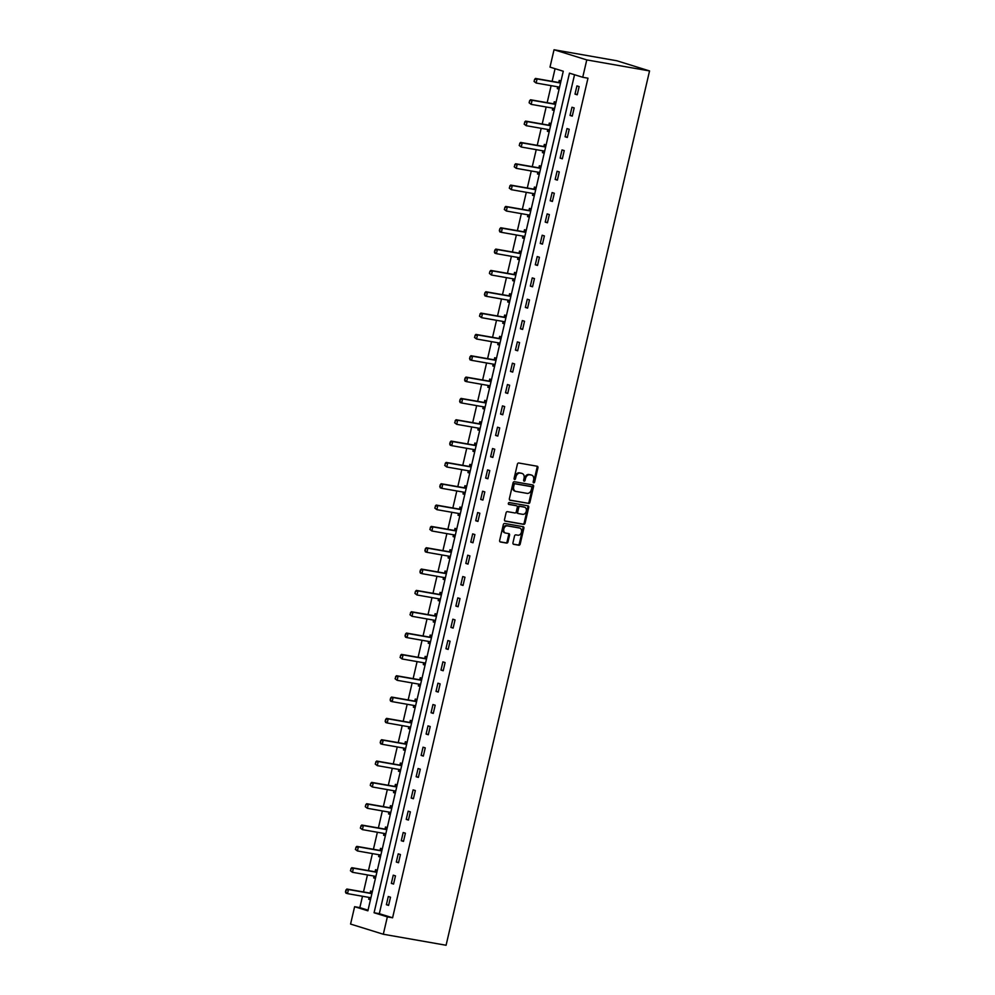 <?xml version="1.0" encoding="UTF-8"?>
<svg xmlns="http://www.w3.org/2000/svg" width="995" height="995" viewBox="0 0 995 995"><rect width="100%" height="100%" fill="white"/><g stroke="black" fill="none" stroke-linecap="round" stroke-linejoin="round"><path stroke-width="1.49" d="M533.693 482.836A0.97 0.721 107.2 0 0 534.626 482.028L537.947 467.762A1.381 1.045 107.2 0 0 537.238 466.245L518.743 462.998A1.381 1.045 107.2 0 0 517.412 464.155L514.092 478.421A0.97 0.721 107.2 0 0 515.522 478.67L515.957 476.829A4.415 3.321 107.2 0 1 520.248 473.11L521.778 473.384A4.415 3.321 107.2 0 1 522.089 473.458A4.415 3.321 107.2 0 1 524.067 478.247L523.644 480.1A0.97 0.721 107.2 0 0 525.074 480.349L525.509 478.508A4.415 3.321 107.2 0 1 529.788 474.789L531.33 475.05A4.415 3.321 107.2 0 1 531.641 475.125A4.415 3.321 107.2 0 1 533.619 479.926L533.196 481.767A0.97 0.721 107.2 0 0 533.693 482.836M533.245 482.476A0.97 0.721 107.2 0 0 533.743 481.754L537.064 467.488A1.381 1.045 107.2 0 0 536.74 466.157M514.141 479.117A0.97 0.721 107.2 0 0 514.639 478.396L515.074 476.555L515.957 476.829M523.693 480.796A0.97 0.721 107.2 0 0 524.191 480.075L524.626 478.234L525.509 478.508M512.947 542.797A1.381 1.045 107.2 0 0 513.669 544.315L518.855 545.235A1.381 1.045 107.2 0 0 520.186 544.066L523.88 528.233A1.381 1.045 107.2 0 0 523.159 526.703L504.676 523.469A1.381 1.045 107.2 0 0 503.333 524.626L499.652 540.459A1.381 1.045 107.2 0 0 500.361 541.989L506.629 543.083A1.381 1.045 107.2 0 0 507.972 541.927L509.552 535.148A1.381 1.045 107.2 0 0 508.831 533.619L505.721 533.084A3.694 2.774 107.2 0 1 505.472 533.021A3.694 2.774 107.2 0 1 503.856 528.83A3.694 2.774 107.2 0 1 507.4 525.895L519.564 528.034A3.694 2.774 107.2 0 1 519.825 528.096A3.694 2.774 107.2 0 1 521.43 532.275A3.694 2.774 107.2 0 1 517.897 535.21L515.87 534.862A1.381 1.045 107.2 0 0 514.527 536.019L512.947 542.797M574.538 74.737L379.319 913.671L392.59 917.788L387.353 916.868L383.311 934.243L446.083 945.25L649.548 70.931L616.813 60.757L554.041 49.75L549.999 67.113L563.269 71.242L367.889 910.823L354.618 906.706L350.576 924.069L383.311 934.243M392.59 917.788L587.97 78.195L582.734 77.274L586.776 59.911L649.548 70.931M528.569 503.482A1.381 1.045 107.2 0 0 529.9 502.326L533.594 486.493A1.381 1.045 107.2 0 0 532.872 484.963L514.39 481.717A1.381 1.045 107.2 0 0 513.047 482.886L509.365 498.719A1.381 1.045 107.2 0 0 510.087 500.249L527.686 503.209A1.381 1.045 107.2 0 0 529.017 502.052L532.711 486.207A1.381 1.045 107.2 0 0 532.375 484.876M528.731 507.363L525.049 523.196A1.381 1.045 107.2 0 1 523.706 524.365L505.224 521.119A1.381 1.045 107.2 0 1 504.515 519.589L506.082 512.811A1.381 1.045 107.2 0 1 507.425 511.654L514.925 512.972A1.381 1.045 107.2 0 0 516.256 511.803L517.313 507.313A1.381 1.045 107.2 0 0 516.592 505.783L508.793 504.415A0.97 0.721 107.2 0 1 509.229 502.537L528.022 505.833A1.381 1.045 107.2 0 1 528.731 507.363L527.847 507.089L524.166 522.922L525.049 523.196M576.926 85.906L575.01 94.115L577.224 94.799L579.14 86.602L576.926 85.906M571.963 107.249L570.048 115.445L572.262 116.129L574.165 107.933L571.963 107.249M566.988 128.579L565.085 136.775L567.299 137.472L569.202 129.263L566.988 128.579M562.026 149.909L560.123 158.106L562.337 158.802L564.24 150.593L562.026 149.909M557.063 171.239L555.16 179.448L557.374 180.132L559.277 171.924L557.063 171.239M552.101 192.57L550.198 200.779L552.399 201.463L554.314 193.254L552.101 192.57M547.138 213.9L545.223 222.109L547.437 222.793L549.352 214.584L547.138 213.9M542.175 235.23L540.26 243.439L542.474 244.123L544.389 235.915L542.175 235.23M537.213 256.561L535.298 264.769L537.511 265.454L539.427 257.257L537.213 256.561M532.25 277.891L530.335 286.1L532.549 286.784L534.452 278.588L532.25 277.891M527.275 299.234L525.372 307.43L527.586 308.114L529.489 299.918L527.275 299.234M522.313 320.564L520.41 328.76L522.624 329.444L524.527 321.248L522.313 320.564M517.35 341.894L515.447 350.091L517.661 350.787L519.564 342.578L517.35 341.894M512.388 363.225L510.485 371.421L512.699 372.118L514.602 363.909L512.388 363.225M507.425 384.555L505.522 392.764L507.724 393.448L509.639 385.239L507.425 384.555M502.463 405.885L500.547 414.094L502.761 414.778L504.676 406.569L502.463 405.885M497.5 427.216L495.585 435.424L497.798 436.108L499.714 427.9L497.5 427.216M492.537 448.546L490.622 456.755L492.836 457.439L494.751 449.23L492.537 448.546M487.575 469.876L485.659 478.085L487.873 478.769L489.776 470.573L487.575 469.876M482.6 491.207L480.697 499.415L482.911 500.099L484.814 491.903L482.6 491.207M477.637 512.549L475.734 520.746L477.948 521.43L479.851 513.233L477.637 512.549M472.675 533.88L470.772 542.076L472.986 542.772L474.889 534.564L472.675 533.88M467.712 555.21L465.809 563.406L468.011 564.103L469.926 555.894L467.712 555.21M462.75 576.54L460.834 584.749L463.048 585.433L464.963 577.224L462.75 576.54M457.787 597.871L455.872 606.079L458.086 606.763L460.001 598.555L457.787 597.871M452.824 619.201L450.909 627.41L453.123 628.094L455.038 619.885L452.824 619.201M447.862 640.531L445.947 648.74L448.16 649.424L450.063 641.215L447.862 640.531M442.887 661.862L440.984 670.07L443.198 670.754L445.101 662.558L442.887 661.862M437.924 683.192L436.021 691.401L438.235 692.085L440.138 683.888L437.924 683.192M432.962 704.535L431.059 712.731L433.273 713.415L435.176 705.219L432.962 704.535M427.999 725.865L426.096 734.061L428.31 734.758L430.213 726.549L427.999 725.865M423.037 747.195L421.134 755.392L423.335 756.088L425.251 747.879L423.037 747.195M418.074 768.526L416.159 776.734L418.373 777.418L420.288 769.21L418.074 768.526M413.112 789.856L411.196 798.065L413.41 798.749L415.325 790.54L413.112 789.856M408.149 811.186L406.234 819.395L408.447 820.079L410.363 811.87L408.149 811.186M403.186 832.516L401.271 840.725L403.485 841.409L405.388 833.201L403.186 832.516M398.211 853.847L396.308 862.056L398.522 862.74L400.425 854.531L398.211 853.847M393.249 875.177L391.346 883.386L393.56 884.07L395.463 875.874L393.249 875.177M388.286 896.507L386.383 904.716L388.597 905.4L390.5 897.204L388.286 896.507M555.073 68.692L552.125 81.354M551.118 85.657L547.163 102.684M546.155 106.987L542.2 124.014M541.193 128.318L537.238 145.345M536.23 149.648L532.275 166.675M531.268 170.991L527.3 188.005M526.305 192.321L522.338 209.336M521.343 213.651L517.375 230.666M516.38 234.982L512.413 252.009M511.405 256.312L507.45 273.339M506.443 277.642L502.487 294.669M501.48 298.973L497.525 316M496.517 320.303L492.562 337.33M491.555 341.633L487.6 358.66M486.592 362.964L482.625 379.99M481.63 384.306L477.662 401.321M476.667 405.637L472.7 422.651M471.705 426.967L467.737 443.981M466.73 448.297L462.774 465.324M461.767 469.628L457.812 486.654M456.804 490.958L452.849 507.985M451.842 512.288L447.887 529.315M446.879 533.619L442.912 550.645M441.917 554.949L437.949 571.976M436.954 576.292L432.987 593.306M431.992 597.622L428.024 614.636M427.017 618.952L423.062 635.967M422.054 640.282L418.099 657.309M417.092 661.613L413.136 678.64M412.129 682.943L408.174 699.97M407.166 704.273L403.211 721.3M402.204 725.604L398.236 742.631M397.241 746.934L393.274 763.961M392.279 768.264L388.311 785.291M387.316 789.607L383.349 806.622M382.341 810.937L378.386 827.952M377.379 832.268L373.423 849.282M372.416 853.598L368.461 870.625M367.453 874.928L363.498 891.955M362.491 896.259L359.842 907.627L368.038 910.164M561.006 80.968L559.227 80.421L558.742 82.473M557.735 86.814L557.312 88.617L559.09 89.177M556.043 102.298L554.252 101.751L553.78 103.803M552.772 108.144L552.349 109.96L554.128 110.507M551.081 123.629L549.29 123.081L548.817 125.146M547.81 129.487L547.387 131.29L549.165 131.837M546.106 144.971L544.327 144.412L543.855 146.476M542.847 150.817L542.424 152.621L544.203 153.168M541.143 166.302L539.365 165.742L538.892 167.807M537.872 172.147L537.462 173.951L539.24 174.498M536.181 187.632L534.402 187.072L533.917 189.137M532.91 193.478L532.499 195.281L534.278 195.828M531.218 208.962L529.439 208.403L528.954 210.467M527.947 214.808L527.524 216.611L529.315 217.159M526.255 230.293L524.477 229.733L523.992 231.798M522.984 236.138L522.562 237.942L524.34 238.501M521.293 251.623L519.514 251.076L519.029 253.128M518.022 257.469L517.599 259.272L519.378 259.832M516.33 272.953L514.552 272.406L514.067 274.458M513.059 278.799L512.636 280.602L514.415 281.162M511.368 294.284L509.577 293.736L509.104 295.789M508.097 300.129L507.674 301.933L509.452 302.492M506.393 315.614L504.614 315.067L504.142 317.119M503.134 321.46L502.711 323.276L504.49 323.823M501.43 336.944L499.652 336.397L499.179 338.462M498.159 342.802L497.749 344.606L499.527 345.153M496.468 358.287L494.689 357.727L494.216 359.792M493.197 364.133L492.786 365.936L494.565 366.483M491.505 379.617L489.727 379.058L489.241 381.122M488.234 385.463L487.811 387.266L489.602 387.814M486.543 400.948L484.764 400.388L484.279 402.453M483.271 406.793L482.849 408.597L484.64 409.144M481.58 422.278L479.801 421.718L479.316 423.783M478.309 428.124L477.886 429.927L479.665 430.487M476.617 443.608L474.839 443.061L474.354 445.113M473.346 449.454L472.923 451.257L474.702 451.817M471.655 464.939L469.864 464.391L469.391 466.444M468.384 470.784L467.961 472.588L469.739 473.147M466.692 486.269L464.901 485.722L464.429 487.774M463.421 492.115L462.998 493.918L464.777 494.478M461.717 507.599L459.939 507.052L459.466 509.104M458.459 513.445L458.036 515.261L459.814 515.808M456.755 528.93L454.976 528.382L454.504 530.447M453.484 534.788L453.073 536.591L454.852 537.138M451.792 550.272L450.014 549.713L449.529 551.777M448.521 556.118L448.111 557.921L449.889 558.469M446.83 571.603L445.051 571.043L444.566 573.108M443.559 577.448L443.136 579.252L444.927 579.799M441.867 592.933L440.088 592.373L439.603 594.438M438.596 598.779L438.173 600.582L439.952 601.129M436.904 614.263L435.126 613.704L434.641 615.768M433.633 620.109L433.211 621.912L434.989 622.46M431.942 635.594L430.163 635.046L429.678 637.098M428.671 641.439L428.248 643.243L430.027 643.802M426.979 656.924L425.188 656.377L424.716 658.429M423.708 662.769L423.285 664.573L425.064 665.133M422.004 678.254L420.226 677.707L419.753 679.759M418.746 684.1L418.323 685.903L420.101 686.463M417.042 699.584L415.263 699.037L414.791 701.089M413.771 705.43L413.36 707.234L415.139 707.793M412.079 720.915L410.301 720.368L409.828 722.432M408.808 726.773L408.398 728.576L410.176 729.124M407.117 742.245L405.338 741.698L404.853 743.762M403.846 748.103L403.423 749.907L405.214 750.454M402.154 763.588L400.376 763.028L399.89 765.093M398.883 769.433L398.46 771.237L400.251 771.784M397.192 784.918L395.413 784.358L394.928 786.423M393.921 790.764L393.498 792.567L395.276 793.114M392.229 806.248L390.45 805.689L389.965 807.753M388.958 812.094L388.535 813.898L390.314 814.445M387.266 827.579L385.475 827.019L385.003 829.084M383.995 833.424L383.572 835.228L385.351 835.788M382.304 848.909L380.513 848.362L380.04 850.414M379.033 854.755L378.61 856.558L380.388 857.118M377.329 870.239L375.55 869.692L375.078 871.744M374.07 876.085L373.647 877.889L375.426 878.448M372.366 891.57L370.588 891.022L370.115 893.075M369.095 897.415L368.685 899.219L370.463 899.779M359.842 907.627L354.618 906.706M582.734 77.274L569.463 73.157L374.083 912.751L387.353 916.868M586.776 59.911L554.041 49.75M379.319 913.671L374.083 912.751M557.312 88.617L559.153 88.941M575.01 94.115L577.287 94.513M570.048 115.445L572.324 115.843M552.349 109.96L554.178 110.271M565.085 136.775L567.361 137.173M547.387 131.29L549.215 131.601M560.123 158.106L562.399 158.516M542.424 152.621L544.253 152.944M555.16 179.448L557.436 179.846M537.462 173.951L539.29 174.274M550.198 200.779L552.474 201.177M532.499 195.281L534.327 195.605M545.223 222.109L547.511 222.507M527.524 216.611L529.365 216.935M540.26 243.439L542.549 243.837M522.562 237.942L524.402 238.265M535.298 264.769L537.574 265.167M517.599 259.272L519.44 259.595M530.335 286.1L532.611 286.498M512.636 280.602L514.477 280.926M525.372 307.43L527.649 307.828M507.674 301.933L509.502 302.256M520.41 328.76L522.686 329.158M502.711 323.276L504.54 323.586M515.447 350.091L517.723 350.501M497.749 344.606L499.577 344.929M510.485 371.421L512.761 371.831M492.786 365.936L494.614 366.26M505.522 392.764L507.798 393.162M487.811 387.266L489.652 387.59M500.547 414.094L502.836 414.492M482.849 408.597L484.689 408.92M495.585 435.424L497.873 435.822M477.886 429.927L479.727 430.25M490.622 456.755L492.898 457.153M472.923 451.257L474.764 451.581M485.659 478.085L487.936 478.483M467.961 472.588L469.789 472.911M480.697 499.415L482.973 499.813M462.998 493.918L464.827 494.241M475.734 520.746L478.01 521.144M458.036 515.261L459.864 515.572M470.772 542.076L473.048 542.474M453.073 536.591L454.902 536.914M465.809 563.406L468.085 563.817M448.111 557.921L449.939 558.245M460.834 584.749L463.123 585.147M443.136 579.252L444.976 579.575M455.872 606.079L458.16 606.477M438.173 600.582L440.014 600.905M450.909 627.41L453.185 627.808M433.211 621.912L435.051 622.236M445.947 648.74L448.223 649.138M428.248 643.243L430.089 643.566M440.984 670.07L443.26 670.468M423.285 664.573L425.114 664.896M436.021 691.401L438.297 691.799M418.323 685.903L420.151 686.227M431.059 712.731L433.335 713.129M413.36 707.234L415.189 707.557M426.096 734.061L428.372 734.459M408.398 728.576L410.226 728.887M421.134 755.392L423.41 755.802M403.423 749.907L405.263 750.23M416.159 776.734L418.447 777.132M398.46 771.237L400.301 771.56M411.196 798.065L413.485 798.463M393.498 792.567L395.338 792.891M406.234 819.395L408.51 819.793M388.535 813.898L390.376 814.221M401.271 840.725L403.547 841.123M383.572 835.228L385.401 835.551M396.308 862.056L398.585 862.454M378.61 856.558L380.438 856.882M391.346 883.386L393.622 883.784M373.647 877.889L375.476 878.212M386.383 904.716L388.659 905.114M368.685 899.219L370.513 899.542M531.056 474.976A4.415 3.321 107.2 0 0 530.758 474.851A4.415 3.321 107.2 0 0 530.447 474.777L531.33 475.05M524.626 478.234A4.415 3.321 107.2 0 1 528.905 474.515L530.447 474.777M521.504 473.297A4.415 3.321 107.2 0 0 521.206 473.185A4.415 3.321 107.2 0 0 520.895 473.11L521.778 473.384M515.074 476.555A4.415 3.321 107.2 0 1 519.353 472.836L520.895 473.11M509.689 500.062L527.686 503.209M531.803 487.712A0.97 0.721 107.2 0 0 531.305 486.642L515.087 483.794A0.97 0.721 107.2 0 0 514.141 484.615L513.694 486.555A4.415 3.321 107.2 0 0 515.671 491.356A4.415 3.321 107.2 0 0 515.982 491.43L527.076 493.371A4.415 3.321 107.2 0 0 531.355 489.652L531.803 487.712M530.559 486.418A0.97 0.721 107.2 0 0 530.422 486.368L531.305 486.642M515.099 491.157A4.415 3.321 107.2 0 1 514.788 491.082A4.415 3.321 107.2 0 1 512.811 486.281L513.258 484.341A0.97 0.721 107.2 0 1 514.204 483.52L530.422 486.368M504.838 520.932L522.823 524.079A1.381 1.045 107.2 0 0 524.166 522.922M515.895 505.572A1.381 1.045 107.2 0 0 515.708 505.51L508.47 504.241M522.698 514.328A3.694 2.774 107.2 0 0 526.243 511.393A3.694 2.774 107.2 0 0 524.626 507.214A3.694 2.774 107.2 0 0 524.377 507.151L520.087 506.405A1.381 1.045 107.2 0 0 518.743 507.562L517.698 512.064A1.381 1.045 107.2 0 0 518.42 513.582L522.698 514.328M523.992 507.04A3.694 2.774 107.2 0 0 523.743 506.94A3.694 2.774 107.2 0 0 523.482 506.878L524.377 507.151M518.221 513.519L517.524 513.308A1.381 1.045 107.2 0 1 516.815 511.778L517.86 507.288A1.381 1.045 107.2 0 1 519.203 506.132L523.482 506.878M527.847 507.089A1.381 1.045 107.2 0 0 527.524 505.746M519.191 527.922A3.694 2.774 107.2 0 0 518.942 527.823A3.694 2.774 107.2 0 0 518.681 527.76L519.564 528.034M504.838 532.81A3.694 2.774 107.2 0 1 504.577 532.735A3.694 2.774 107.2 0 1 502.972 528.556A3.694 2.774 107.2 0 1 506.517 525.621L518.681 527.76M499.975 541.802L505.746 542.81A1.381 1.045 107.2 0 0 507.089 541.653L508.669 534.875A1.381 1.045 107.2 0 0 508.333 533.531M513.271 544.128L517.972 544.962A1.381 1.045 107.2 0 0 519.303 543.792L522.997 527.959A1.381 1.045 107.2 0 0 522.661 526.616M560.757 82.038L558.842 82.461A1.405 1.057 -72.8 0 1 558.506 82.473L535.497 78.431L537.089 78.928L536.131 83.033L559.153 87.062A1.405 1.057 -72.8 0 1 559.451 87.187L559.538 87.249M558.17 86.888L559.426 87.722M534.352 81.553L536.131 83.033L534.079 81.478L534.564 79.426L534.079 81.478M560.546 82.933L560.434 82.958A1.405 1.057 -72.8 0 1 560.098 82.958L537.089 78.928L534.825 79.501M534.564 79.426L535.497 78.431M555.795 103.368L553.879 103.791A1.405 1.057 -72.8 0 1 553.543 103.803L530.534 99.761L532.126 100.259L531.168 104.363L554.19 108.393A1.405 1.057 -72.8 0 1 554.489 108.517L554.576 108.579M553.208 108.231L554.464 109.052M529.39 102.895L531.168 104.363L529.116 102.808L529.601 100.756L529.116 102.808M555.583 104.264L555.471 104.288A1.405 1.057 -72.8 0 1 555.135 104.301L532.126 100.259L529.862 100.843M529.601 100.756L530.534 99.761M550.82 124.711L548.917 125.121A1.405 1.057 -72.8 0 1 548.581 125.134L525.571 121.091L527.163 121.589L526.206 125.693L549.215 129.736A1.405 1.057 -72.8 0 1 549.526 129.847L549.613 129.91M548.245 129.561L549.501 130.382M524.415 124.226L526.206 125.693L524.154 124.139L524.9 122.174L524.154 124.139M550.621 125.594L550.509 125.619A1.405 1.057 -72.8 0 1 550.173 125.631L527.163 121.589L524.9 122.174M524.626 122.086L525.571 121.091M545.857 146.041L543.954 146.452A1.405 1.057 -72.8 0 1 543.618 146.464L520.596 142.422L522.201 142.919L521.243 147.024L544.253 151.066A1.405 1.057 -72.8 0 1 544.563 151.178L544.651 151.24M543.27 150.892L544.539 151.713M519.452 145.556L521.243 147.024L519.191 145.469L519.937 143.504L519.191 145.469M545.658 146.924L545.546 146.949A1.405 1.057 -72.8 0 1 545.21 146.961L522.201 142.919L519.937 143.504M519.664 143.417L520.596 142.422M540.894 167.371L538.991 167.782A1.405 1.057 -72.8 0 1 538.656 167.794L515.634 163.752L517.226 164.25L516.281 168.354L539.29 172.396A1.405 1.057 -72.8 0 1 539.601 172.508L539.688 172.57M538.307 172.222L539.576 173.043M514.49 166.886L516.281 168.354L514.228 166.799L514.975 164.834L514.228 166.799M540.695 168.254L540.583 168.279A1.405 1.057 -72.8 0 1 540.248 168.292L517.226 164.25L514.975 164.834M514.701 164.747L515.634 163.752M535.932 188.702L534.016 189.125A1.405 1.057 -72.8 0 1 533.693 189.125L510.671 185.095L512.263 185.58L511.318 189.684L534.327 193.726A1.405 1.057 -72.8 0 1 534.626 193.838L534.725 193.901M533.345 193.552L534.613 194.386M509.527 188.217L511.318 189.684L509.266 188.13L510 186.165L509.266 188.13M535.733 189.585L535.621 189.61A1.405 1.057 -72.8 0 1 535.285 189.622L512.263 185.58L510 186.165M509.738 186.077L510.671 185.095M530.969 210.032L529.054 210.455A1.405 1.057 -72.8 0 1 528.731 210.455L505.709 206.425L507.301 206.91L506.343 211.015L529.365 215.057A1.405 1.057 -72.8 0 1 529.663 215.181L529.763 215.231M528.382 214.883L529.651 215.716M504.564 209.547L506.343 211.015L504.303 209.46L505.037 207.495L504.303 209.46M530.758 210.915L530.646 210.94A1.405 1.057 -72.8 0 1 530.323 210.952L507.301 206.91L505.037 207.495M504.776 207.42L505.709 206.425M526.007 231.362L524.091 231.785A1.405 1.057 -72.8 0 1 523.768 231.785L500.746 227.755L502.338 228.253L501.38 232.345L524.402 236.387A1.405 1.057 -72.8 0 1 524.701 236.511L524.8 236.561M523.42 236.213L524.688 237.046M499.602 230.877L501.38 232.345L499.788 231.86L499.813 228.75L499.328 230.803M525.795 232.258L525.683 232.283A1.405 1.057 -72.8 0 1 525.36 232.283L502.338 228.253L500.075 228.825M499.813 228.75L500.746 227.755M521.044 252.693L519.129 253.116A1.405 1.057 -72.8 0 1 518.793 253.128L495.784 249.086L497.376 249.583L496.418 253.675L519.44 257.717A1.405 1.057 -72.8 0 1 519.738 257.842L519.825 257.904M518.457 257.543L519.726 258.377M494.639 252.208L496.418 253.675L494.826 253.19L494.851 250.081L494.366 252.133M520.833 253.588L520.721 253.613A1.405 1.057 -72.8 0 1 520.397 253.613L497.376 249.583L495.112 250.155M494.851 250.081L495.784 249.086M516.082 274.023L514.166 274.446A1.405 1.057 -72.8 0 1 513.83 274.458L490.821 270.416L492.413 270.914L491.455 275.018L514.477 279.048A1.405 1.057 -72.8 0 1 514.776 279.172L514.863 279.234M513.495 278.874L514.751 279.707M489.677 273.538L491.455 275.018L489.403 273.463L489.888 271.411L489.403 273.463M515.87 274.918L515.758 274.943A1.405 1.057 -72.8 0 1 515.422 274.943L492.413 270.914L490.149 271.486M489.888 271.411L490.821 270.416M511.119 295.353L509.204 295.776A1.405 1.057 -72.8 0 1 508.868 295.789L485.858 291.746L487.45 292.244L486.493 296.348L509.515 300.378A1.405 1.057 -72.8 0 1 509.813 300.502L509.9 300.565M508.532 300.216L509.788 301.037M484.702 294.868L486.493 296.348L484.901 295.851L484.913 292.741L484.441 294.794M510.908 296.249L510.796 296.274A1.405 1.057 -72.8 0 1 510.46 296.286L487.45 292.244L485.187 292.828M484.913 292.741L485.858 291.746M506.144 316.696L504.241 317.106A1.405 1.057 -72.8 0 1 503.905 317.119L480.896 313.077L482.488 313.574L481.53 317.679L504.54 321.708A1.405 1.057 -72.8 0 1 504.851 321.833L504.938 321.895M503.557 321.547L504.826 322.368M479.739 316.211L481.53 317.679L479.478 316.124L480.224 314.159L479.478 316.124M505.945 317.579L505.833 317.604A1.405 1.057 -72.8 0 1 505.497 317.616L482.488 313.574L480.224 314.159M479.951 314.072L480.896 313.077M501.181 338.026L499.279 338.437A1.405 1.057 -72.8 0 1 498.943 338.449L475.921 334.407L477.513 334.905L476.568 339.009L499.577 343.051A1.405 1.057 -72.8 0 1 499.888 343.163L499.975 343.225M498.594 342.877L499.863 343.698M474.777 337.541L476.568 339.009L474.515 337.454L475.262 335.489L474.515 337.454M500.982 338.909L500.871 338.934A1.405 1.057 -72.8 0 1 500.535 338.947L477.513 334.905L475.262 335.489M474.988 335.402L475.921 334.407M496.219 359.357L494.316 359.767A1.405 1.057 -72.8 0 1 493.98 359.78L470.958 355.737L472.55 356.235L471.605 360.339L494.614 364.381A1.405 1.057 -72.8 0 1 494.913 364.493L495.012 364.556M493.632 364.207L494.901 365.028M469.814 358.872L471.605 360.339L470.013 359.842L470.026 356.732L469.553 358.785M496.02 360.24L495.908 360.265A1.405 1.057 -72.8 0 1 495.572 360.277L472.55 356.235L470.287 356.819M470.026 356.732L470.958 355.737M491.256 380.687L489.341 381.11A1.405 1.057 -72.8 0 1 489.018 381.11L465.996 377.08L467.588 377.565L466.63 381.67L489.652 385.712A1.405 1.057 -72.8 0 1 489.95 385.824L490.05 385.886M488.669 385.538L489.938 386.358M464.852 380.202L466.63 381.67L465.038 381.172L465.063 378.063L464.59 380.115M491.045 381.57L490.945 381.595A1.405 1.057 -72.8 0 1 490.61 381.607L467.588 377.565L465.324 378.15M465.063 378.063L465.996 377.08M486.294 402.017L484.378 402.44A1.405 1.057 -72.8 0 1 484.055 402.44L461.033 398.41L462.625 398.896L461.668 403L484.689 407.042A1.405 1.057 -72.8 0 1 484.988 407.166L485.087 407.216M483.707 406.868L484.975 407.701M459.889 401.532L461.668 403L460.076 402.502L460.1 399.393L459.628 401.445M486.082 402.9L485.97 402.925A1.405 1.057 -72.8 0 1 485.647 402.938L462.625 398.896L460.362 399.48M460.1 399.393L461.033 398.41M481.331 423.348L479.416 423.771A1.405 1.057 -72.8 0 1 479.092 423.771L456.071 419.741L457.663 420.226L456.705 424.33L479.727 428.372A1.405 1.057 -72.8 0 1 480.025 428.497L480.112 428.546M478.744 428.198L480.013 429.032M454.926 422.863L456.705 424.33L454.653 422.775L455.399 420.81L454.653 422.775M481.12 424.243L481.008 424.256A1.405 1.057 -72.8 0 1 480.685 424.268L457.663 420.226L455.399 420.81M455.138 420.736L456.071 419.741M476.369 444.678L474.453 445.101A1.405 1.057 -72.8 0 1 474.117 445.113L451.108 441.071L452.7 441.569L451.742 445.66L474.764 449.703A1.405 1.057 -72.8 0 1 475.063 449.827L475.15 449.889M473.782 449.529L475.038 450.362M449.964 444.193L451.742 445.66L450.15 445.175L450.175 442.066L449.69 444.118M476.157 445.573L476.045 445.598A1.405 1.057 -72.8 0 1 475.709 445.598L452.7 441.569L450.437 442.141M450.175 442.066L451.108 441.071M471.406 466.008L469.491 466.431A1.405 1.057 -72.8 0 1 469.155 466.444L446.146 462.401L447.738 462.899L446.78 467.003L469.802 471.033A1.405 1.057 -72.8 0 1 470.1 471.157L470.187 471.22M468.819 470.859L470.075 471.692M444.989 465.523L446.78 467.003L444.728 465.449L445.474 463.471L444.728 465.449M471.195 466.904L471.083 466.929A1.405 1.057 -72.8 0 1 470.747 466.929L447.738 462.899L445.474 463.471M445.213 463.396L446.146 462.401M466.431 487.339L464.528 487.761A1.405 1.057 -72.8 0 1 464.192 487.774L441.183 483.732L442.775 484.229L441.817 488.334L464.827 492.363A1.405 1.057 -72.8 0 1 465.138 492.488L465.225 492.55M463.857 492.189L465.113 493.022M440.026 486.853L441.817 488.334L440.225 487.836L440.238 484.727L439.765 486.779M466.232 488.234L466.12 488.259A1.405 1.057 -72.8 0 1 465.784 488.259L442.775 484.229L440.511 484.814M440.238 484.727L441.183 483.732M461.469 508.669L459.566 509.092A1.405 1.057 -72.8 0 1 459.23 509.104L436.208 505.062L437.812 505.56L436.855 509.664L459.864 513.694A1.405 1.057 -72.8 0 1 460.175 513.818L460.262 513.88M458.882 513.532L460.15 514.353M435.064 508.196L436.855 509.664L434.803 508.109L435.549 506.144L434.803 508.109M461.27 509.564L461.158 509.589A1.405 1.057 -72.8 0 1 460.822 509.602L437.812 505.56L435.549 506.144M435.275 506.057L436.208 505.062M456.506 530.012L454.603 530.422A1.405 1.057 -72.8 0 1 454.267 530.434L431.245 526.392L432.837 526.89L431.892 530.994L454.902 535.036A1.405 1.057 -72.8 0 1 455.212 535.148L455.3 535.21M453.919 534.862L455.188 535.683M430.101 529.527L431.892 530.994L429.84 529.439L430.586 527.474L429.84 529.439M456.307 530.895L456.195 530.92A1.405 1.057 -72.8 0 1 455.859 530.932L432.837 526.89L430.586 527.474M430.313 527.387L431.245 526.392M451.543 551.342L449.628 551.752A1.405 1.057 -72.8 0 1 449.305 551.765L426.283 547.723L427.875 548.22L426.93 552.324L449.939 556.367A1.405 1.057 -72.8 0 1 450.237 556.479L450.337 556.541M448.956 556.193L450.225 557.013M425.139 550.857L426.93 552.324L425.325 551.827L425.35 548.718L424.877 550.77M451.344 552.225L451.232 552.25A1.405 1.057 -72.8 0 1 450.897 552.262L427.875 548.22L425.611 548.805M425.35 548.718L426.283 547.723M446.581 572.672L444.665 573.083A1.405 1.057 -72.8 0 1 444.342 573.095L421.32 569.053L422.912 569.55L421.955 573.655L444.976 577.697A1.405 1.057 -72.8 0 1 445.275 577.809L445.374 577.871M443.994 577.523L445.262 578.344M420.176 572.187L421.955 573.655L420.363 573.157L420.387 570.048L419.915 572.1M446.369 573.555L446.257 573.58A1.405 1.057 -72.8 0 1 445.934 573.593L422.912 569.55L420.649 570.135M420.387 570.048L421.32 569.053M441.618 594.003L439.703 594.425A1.405 1.057 -72.8 0 1 439.38 594.425L416.358 590.396L417.95 590.881L416.992 594.985L440.014 599.027A1.405 1.057 -72.8 0 1 440.312 599.139L440.412 599.201M439.031 598.853L440.3 599.687M415.213 593.517L416.992 594.985L414.94 593.43L415.425 591.378L414.94 593.43M441.407 594.886L441.295 594.91A1.405 1.057 -72.8 0 1 440.972 594.923L417.95 590.881L415.686 591.465M415.425 591.378L416.358 590.396M436.656 615.333L434.74 615.756A1.405 1.057 -72.8 0 1 434.405 615.756L411.395 611.726L412.987 612.211L412.029 616.315L435.051 620.358A1.405 1.057 -72.8 0 1 435.35 620.482L435.437 620.532M434.069 620.183L435.337 621.017M410.251 614.848L412.029 616.315L409.977 614.761L410.724 612.796L409.977 614.761M436.444 616.216L436.332 616.241A1.405 1.057 -72.8 0 1 436.009 616.253L412.987 612.211L410.724 612.796M410.462 612.721L411.395 611.726M431.693 636.663L429.778 637.086A1.405 1.057 -72.8 0 1 429.442 637.086L406.433 633.056L408.025 633.554L407.067 637.646L430.089 641.688A1.405 1.057 -72.8 0 1 430.387 641.812L430.474 641.875M429.106 641.514L430.362 642.347M405.288 636.178L407.067 637.646L405.475 637.161L405.5 634.051L405.015 636.103M431.482 637.559L431.37 637.584A1.405 1.057 -72.8 0 1 431.034 637.584L408.025 633.554L405.761 634.126M405.5 634.051L406.433 633.056M426.731 657.993L424.815 658.416A1.405 1.057 -72.8 0 1 424.479 658.429L401.47 654.387L403.062 654.884L402.104 658.976L425.126 663.018A1.405 1.057 -72.8 0 1 425.425 663.143L425.512 663.205M424.144 662.844L425.4 663.677M400.313 657.508L402.104 658.976L400.052 657.434L400.798 655.456L400.052 657.434M426.519 658.889L426.407 658.914A1.405 1.057 -72.8 0 1 426.071 658.914L403.062 654.884L400.798 655.456M400.525 655.382L401.47 654.387M421.756 679.324L419.853 679.747A1.405 1.057 -72.8 0 1 419.517 679.759L396.507 675.717L398.099 676.214L397.142 680.319L420.151 684.349A1.405 1.057 -72.8 0 1 420.462 684.473L420.549 684.535M419.169 684.174L420.437 685.008M395.351 678.839L397.142 680.319L395.09 678.764L395.836 676.787L395.09 678.764M421.557 680.219L421.445 680.244A1.405 1.057 -72.8 0 1 421.109 680.244L398.099 676.214L395.836 676.787M395.562 676.712L396.507 675.717M416.793 700.654L414.89 701.077A1.405 1.057 -72.8 0 1 414.554 701.089L391.532 697.047L393.124 697.545L392.179 701.649L415.189 705.679A1.405 1.057 -72.8 0 1 415.5 705.803L415.587 705.865M414.206 705.517L415.475 706.338M390.388 700.169L392.179 701.649L390.587 701.152L390.6 698.042L390.127 700.094M416.594 701.55L416.482 701.575A1.405 1.057 -72.8 0 1 416.146 701.587L393.124 697.545L390.873 698.129M390.6 698.042L391.532 697.047M411.83 721.997L409.928 722.407A1.405 1.057 -72.8 0 1 409.592 722.42L386.57 718.378L388.162 718.875L387.217 722.979L410.226 727.009A1.405 1.057 -72.8 0 1 410.525 727.134L410.624 727.196M409.243 726.847L410.512 727.668M385.426 721.512L387.217 722.979L385.625 722.482L385.637 719.373L385.164 721.425M411.631 722.88L411.52 722.905A1.405 1.057 -72.8 0 1 411.184 722.917L388.162 718.875L385.898 719.46M385.637 719.373L386.57 718.378M406.868 743.327L404.953 743.738A1.405 1.057 -72.8 0 1 404.629 743.75L381.607 739.708L383.199 740.205L382.242 744.31L405.263 748.352A1.405 1.057 -72.8 0 1 405.562 748.464L405.661 748.526M404.281 748.178L405.55 748.999M380.463 742.842L382.242 744.31L380.65 743.812L380.675 740.703L380.202 742.755M406.656 744.21L406.557 744.235A1.405 1.057 -72.8 0 1 406.221 744.248L383.199 740.205L380.936 740.79M380.675 740.703L381.607 739.708M401.905 764.657L399.99 765.068A1.405 1.057 -72.8 0 1 399.667 765.08L376.645 761.038L378.237 761.536L377.279 765.64L400.301 769.682A1.405 1.057 -72.8 0 1 400.599 769.794L400.699 769.856M399.318 769.508L400.587 770.329M375.501 764.172L377.279 765.64L375.239 764.085L375.973 762.12L375.239 764.085M401.694 765.541L401.582 765.565A1.405 1.057 -72.8 0 1 401.259 765.578L378.237 761.536L375.973 762.12M375.712 762.033L376.645 761.038M396.943 785.988L395.027 786.411A1.405 1.057 -72.8 0 1 394.704 786.411L371.682 782.381L373.274 782.866L372.317 786.97L395.338 791.013A1.405 1.057 -72.8 0 1 395.637 791.125L395.724 791.187M394.356 790.838L395.624 791.659M370.538 785.503L372.317 786.97L370.264 785.416L370.749 783.363L370.264 785.416M396.731 786.871L396.619 786.896A1.405 1.057 -72.8 0 1 396.296 786.908L373.274 782.866L371.011 783.451M370.749 783.363L371.682 782.381M391.98 807.318L390.065 807.741A1.405 1.057 -72.8 0 1 389.729 807.741L366.72 803.711L368.312 804.196L367.354 808.301L390.376 812.343A1.405 1.057 -72.8 0 1 390.674 812.467L390.761 812.517M389.393 812.169L390.649 813.002M365.575 806.833L367.354 808.301L365.302 806.746L365.787 804.694L365.302 806.746M391.769 808.201L391.657 808.226A1.405 1.057 -72.8 0 1 391.321 808.238L368.312 804.196L366.048 804.781M365.787 804.694L366.72 803.711M387.018 828.648L385.102 829.071A1.405 1.057 -72.8 0 1 384.767 829.071L361.757 825.042L363.349 825.539L362.391 829.631L385.413 833.673A1.405 1.057 -72.8 0 1 385.712 833.798L385.799 833.847M384.431 833.499L385.687 834.332M360.6 828.163L362.391 829.631L360.339 828.089L361.085 826.111L360.339 828.089M386.806 829.544L386.694 829.556A1.405 1.057 -72.8 0 1 386.358 829.569L363.349 825.539L361.085 826.111M360.824 826.037L361.757 825.042M382.043 849.979L380.14 850.402A1.405 1.057 -72.8 0 1 379.804 850.414L356.795 846.372L358.387 846.869L357.429 850.961L380.438 855.004A1.405 1.057 -72.8 0 1 380.749 855.128L380.836 855.19M379.468 854.829L380.724 855.663M355.638 849.494L357.429 850.961L355.377 849.419L356.123 847.441L355.377 849.419M381.844 850.874L381.732 850.899A1.405 1.057 -72.8 0 1 381.396 850.899L358.387 846.869L356.123 847.441M355.849 847.367L356.795 846.372M377.08 871.309L375.177 871.732A1.405 1.057 -72.8 0 1 374.841 871.744L351.82 867.702L353.424 868.2L352.466 872.304L375.476 876.334A1.405 1.057 -72.8 0 1 375.787 876.458L375.874 876.52M374.493 876.16L375.762 876.993M350.675 870.824L352.466 872.304L350.414 870.749L351.16 868.772L350.414 870.749M376.881 872.205L376.769 872.229A1.405 1.057 -72.8 0 1 376.433 872.229L353.424 868.2L351.16 868.772M350.887 868.697L351.82 867.702M372.118 892.639L370.215 893.062A1.405 1.057 -72.8 0 1 369.879 893.075L346.857 889.032L348.449 889.53L347.504 893.634L370.513 897.664A1.405 1.057 -72.8 0 1 370.824 897.788L370.911 897.851M369.531 897.49L370.799 898.323M345.713 892.154L347.504 893.634L345.912 893.137L345.924 890.027L345.452 892.08M371.919 893.535L371.807 893.56A1.405 1.057 -72.8 0 1 371.471 893.572L348.449 889.53L346.198 890.115M345.924 890.027L346.857 889.032M533.743 481.754L534.626 482.028M514.639 478.396L515.522 478.67M524.191 480.075L525.074 480.349M528.905 474.515L529.788 474.789M519.353 472.836L520.248 473.11M537.064 467.488L537.947 467.762M532.711 486.207L533.594 486.493M529.017 502.052L529.9 502.326M514.204 483.52L515.087 483.794M513.258 484.341L514.141 484.615M512.811 486.281L513.694 486.555M522.823 524.079L523.706 524.365M515.708 505.51L516.592 505.783M519.203 506.132L520.087 506.405M517.86 507.288L518.743 507.562M516.815 511.778L517.698 512.064M506.517 525.621L507.4 525.895M508.669 534.875L509.552 535.148M507.089 541.653L507.972 541.927M505.746 542.81L506.629 543.083M522.997 527.959L523.88 528.233M519.303 543.792L520.186 544.066M517.972 544.962L518.855 545.235M558.506 82.473L560.098 82.958M558.842 82.461L560.434 82.958M553.543 103.803L555.135 104.301M553.879 103.791L555.471 104.288M548.581 125.134L550.173 125.631M548.917 125.121L550.509 125.619M543.618 146.464L545.21 146.961M543.954 146.452L545.546 146.949M538.656 167.794L540.248 168.292M538.991 167.782L540.583 168.279M533.693 189.125L535.285 189.622M534.016 189.125L535.621 189.61M528.731 210.455L530.323 210.952M529.054 210.455L530.646 210.94M523.768 231.785L525.36 232.283M524.091 231.785L525.683 232.283M518.793 253.128L520.397 253.613M519.129 253.116L520.721 253.613M513.83 274.458L515.422 274.943M514.166 274.446L515.758 274.943M508.868 295.789L510.46 296.286M509.204 295.776L510.796 296.274M503.905 317.119L505.497 317.616M504.241 317.106L505.833 317.604M498.943 338.449L500.535 338.947M499.279 338.437L500.871 338.934M493.98 359.78L495.572 360.277M494.316 359.767L495.908 360.265M489.018 381.11L490.61 381.607M489.341 381.11L490.945 381.595M484.055 402.44L485.647 402.938M484.378 402.44L485.97 402.925M479.092 423.771L480.685 424.268M479.416 423.771L481.008 424.256M474.117 445.113L475.709 445.598M474.453 445.101L476.045 445.598M469.155 466.444L470.747 466.929M469.491 466.431L471.083 466.929M464.192 487.774L465.784 488.259M464.528 487.761L466.12 488.259M459.23 509.104L460.822 509.602M459.566 509.092L461.158 509.589M454.267 530.434L455.859 530.932M454.603 530.422L456.195 530.92M449.305 551.765L450.897 552.262M449.628 551.752L451.232 552.25M444.342 573.095L445.934 573.593M444.665 573.083L446.257 573.58M439.38 594.425L440.972 594.923M439.703 594.425L441.295 594.91M434.405 615.756L436.009 616.253M434.74 615.756L436.332 616.241M429.442 637.086L431.034 637.584M429.778 637.086L431.37 637.584M424.479 658.429L426.071 658.914M424.815 658.416L426.407 658.914M419.517 679.759L421.109 680.244M419.853 679.747L421.445 680.244M414.554 701.089L416.146 701.587M414.89 701.077L416.482 701.575M409.592 722.42L411.184 722.917M409.928 722.407L411.52 722.905M404.629 743.75L406.221 744.248M404.953 743.738L406.557 744.235M399.667 765.08L401.259 765.578M399.99 765.068L401.582 765.565M394.704 786.411L396.296 786.908M395.027 786.411L396.619 786.896M389.729 807.741L391.321 808.238M390.065 807.741L391.657 808.226M384.767 829.071L386.358 829.569M385.102 829.071L386.694 829.556M379.804 850.414L381.396 850.899M380.14 850.402L381.732 850.899M374.841 871.744L376.433 872.229M375.177 871.732L376.769 872.229M369.879 893.075L371.471 893.572M370.215 893.062L371.807 893.56M530.758 474.851L531.641 475.125M521.206 473.185L522.089 473.458M530.497 486.393L531.38 486.667M514.788 491.082L515.671 491.356M515.808 505.535L516.691 505.808M523.743 506.94L524.626 507.214M517.437 513.283L518.32 513.557M518.942 527.823L519.825 528.096M504.577 532.735L505.472 533.021"/></g></svg>
